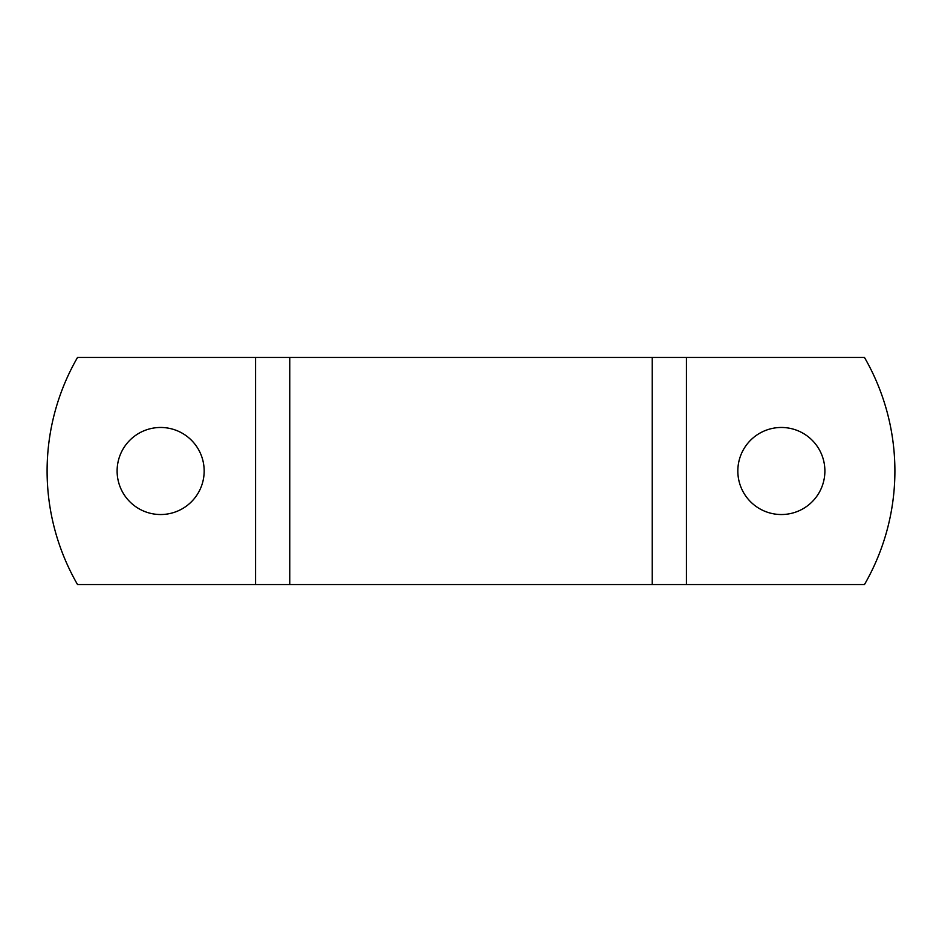 <?xml version="1.0" encoding="UTF-8"?>
<svg xmlns="http://www.w3.org/2000/svg" width="942" height="942" viewBox="0 0 942 942"><rect width="100%" height="100%" fill="white"/><g stroke="black" fill="none" stroke-linecap="round" stroke-linejoin="round"><path stroke-width="1.41" d="M686.435 584.546L864.473 584.546A227.093 227.093 -30 0 0 864.473 357.454L686.435 357.454L686.435 584.546L77.527 584.546A227.093 227.093 0 0 1 77.527 357.454L686.435 357.454M824.886 471A43.52 43.52 0 0 1 759.593 508.692A43.52 43.52 0 0 1 759.593 433.308A43.52 43.52 0 0 1 824.886 471M117.114 471A43.52 43.52 0 0 1 182.407 433.308A43.52 43.52 0 0 1 182.407 508.692A43.52 43.52 0 0 1 117.114 471M255.565 357.454L255.565 584.546M652.241 357.454L652.241 584.546M289.759 357.454L289.759 584.546"/></g></svg>
